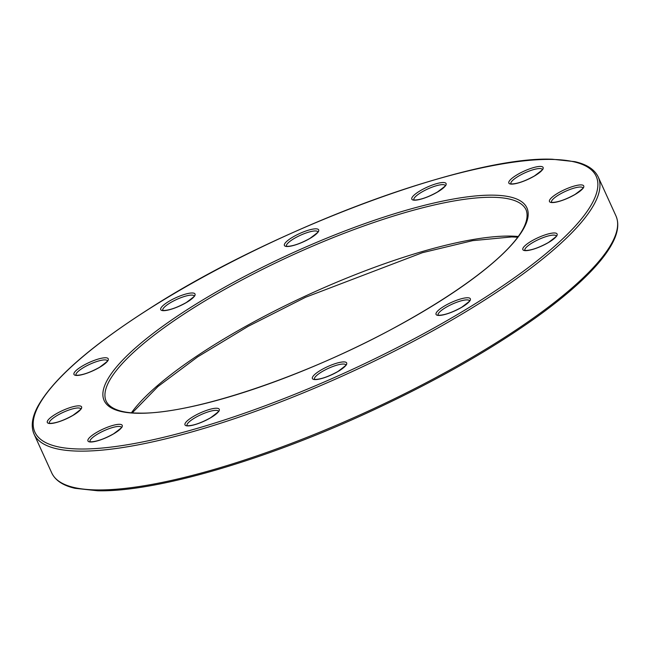 <?xml version="1.0" encoding="UTF-8"?>
<svg xmlns="http://www.w3.org/2000/svg" width="650" height="650" viewBox="0 0 650 650"><rect width="100%" height="100%" fill="white"/><g stroke="black" fill="none" stroke-linecap="round" stroke-linejoin="round"><path stroke-width="0.97" d="M96.354 489.921A310.001 74.994 -24.5 0 0 429.707 380.876A310.001 74.994 -24.5 0 0 615.932 215.849C619.271 223.511 618.02 232.765 612.186 243.612C607.726 251.964 600.771 261.089 591.329 270.993C577.298 285.675 558.602 301.373 535.226 318.102C488.272 351.406 432.055 383.11 366.567 413.213C262.584 461.021 154.294 492.302 97.524 490.758L75.051 488.312C63.107 485.599 55.339 480.48 51.756 472.956A310.001 74.994 -24.5 0 0 96.354 489.921M131.454 412.75A230.734 55.819 155.5 0 1 303.428 296.961A230.734 55.819 155.5 0 1 510.616 236.088A230.734 55.819 155.5 0 1 518.212 236.494M79.235 448.996A308.433 74.62 -24.5 0 0 470.104 306.898A308.433 74.62 -24.5 0 0 551.826 159.429A308.433 74.62 -24.5 0 0 160.956 301.527A308.433 74.62 -24.5 0 0 79.235 448.996M615.932 215.849L598.252 177.044A310.001 74.994 155.5 0 1 412.019 342.071A310.001 74.994 155.5 0 1 78.666 451.116A310.001 74.994 155.5 0 1 34.076 434.151L51.756 472.956M526.118 209.918A230.734 55.819 -24.5 0 0 492.927 197.283A230.734 55.819 -24.5 0 0 244.814 278.452A230.734 55.819 -24.5 0 0 106.202 401.286C110.744 410.361 125.531 413.083 138.222 413.075C190.669 415.017 306.605 376.196 397.556 326.024C479.115 281.328 535.178 234.065 526.118 209.918M493.504 195.162A232.302 56.201 155.5 0 1 431.949 306.231A232.302 56.201 155.5 0 1 137.556 413.262A232.302 56.201 155.5 0 1 199.111 302.193A232.302 56.201 155.5 0 1 493.504 195.162M469.487 300.731A17.266 4.176 -24.5 0 0 467.049 299.886A17.266 4.176 -24.5 0 0 448.679 305.858A17.266 4.176 -24.5 0 0 438.076 315.047M467.626 297.757A18.834 4.558 155.5 0 1 462.629 306.767A18.834 4.558 155.5 0 1 438.766 315.445A18.834 4.558 155.5 0 1 443.755 306.434A18.834 4.558 155.5 0 1 467.626 297.757M445.234 185.477A17.266 4.176 -24.5 0 0 442.804 184.632A17.266 4.176 -24.5 0 0 424.426 190.604A17.266 4.176 -24.5 0 0 413.822 199.794M443.373 182.512A18.834 4.558 155.5 0 1 438.384 191.514A18.834 4.558 155.5 0 1 414.513 200.192A18.834 4.558 155.5 0 1 419.502 191.189A18.834 4.558 155.5 0 1 443.373 182.512M556.262 235.942A17.266 4.176 -24.5 0 0 553.824 235.089A17.266 4.176 -24.5 0 0 535.454 241.061A17.266 4.176 -24.5 0 0 524.851 250.258M554.401 232.968A18.834 4.558 155.5 0 1 549.404 241.971A18.834 4.558 155.5 0 1 525.541 250.648A18.834 4.558 155.5 0 1 530.53 241.646A18.834 4.558 155.5 0 1 554.401 232.968M582.896 187.874A17.266 4.176 -24.5 0 0 580.466 187.021A17.266 4.176 -24.5 0 0 562.087 192.993A17.266 4.176 -24.5 0 0 551.484 202.183M581.035 184.901A18.834 4.558 155.5 0 1 576.046 193.903A18.834 4.558 155.5 0 1 552.175 202.581A18.834 4.558 155.5 0 1 557.164 193.578A18.834 4.558 155.5 0 1 581.035 184.901M542.262 169.398A17.266 4.176 -24.5 0 0 539.825 168.553A17.266 4.176 -24.5 0 0 521.454 174.525A17.266 4.176 -24.5 0 0 510.851 183.714M540.402 166.424A18.834 4.558 155.5 0 1 535.405 175.435A18.834 4.558 155.5 0 1 511.542 184.112A18.834 4.558 155.5 0 1 516.531 175.11A18.834 4.558 155.5 0 1 540.402 166.424M317.826 231.806A17.266 4.176 -24.5 0 0 315.388 230.953A17.266 4.176 -24.5 0 0 297.017 236.925A17.266 4.176 -24.5 0 0 286.414 246.114M315.957 228.832A18.834 4.558 155.5 0 1 310.968 237.835A18.834 4.558 155.5 0 1 287.097 246.512A18.834 4.558 155.5 0 1 292.094 237.51A18.834 4.558 155.5 0 1 315.957 228.832M194.163 295.953A17.266 4.176 -24.5 0 0 191.726 295.1A17.266 4.176 -24.5 0 0 173.355 301.08A17.266 4.176 -24.5 0 0 162.752 310.269M192.303 292.979A18.834 4.558 155.5 0 1 187.306 301.99A18.834 4.558 155.5 0 1 163.442 310.668A18.834 4.558 155.5 0 1 168.431 301.657A18.834 4.558 155.5 0 1 192.303 292.979M107.388 360.742A17.266 4.176 -24.5 0 0 104.951 359.897A17.266 4.176 -24.5 0 0 86.572 365.869A17.266 4.176 -24.5 0 0 75.977 375.058M105.519 357.768A18.834 4.558 155.5 0 1 100.531 366.779A18.834 4.558 155.5 0 1 76.659 375.456A18.834 4.558 155.5 0 1 81.656 366.454A18.834 4.558 155.5 0 1 105.519 357.768M80.746 408.817A17.266 4.176 -24.5 0 0 78.317 407.964A17.266 4.176 -24.5 0 0 59.938 413.936A17.266 4.176 -24.5 0 0 49.335 423.134M78.886 405.844A18.834 4.558 155.5 0 1 73.897 414.846A18.834 4.558 155.5 0 1 50.026 423.524A18.834 4.558 155.5 0 1 55.014 414.521A18.834 4.558 155.5 0 1 78.886 405.844M121.388 427.286A17.266 4.176 -24.5 0 0 118.95 426.433A17.266 4.176 -24.5 0 0 100.579 432.413A17.266 4.176 -24.5 0 0 89.976 441.602M119.519 424.312A18.834 4.558 155.5 0 1 114.53 433.314A18.834 4.558 155.5 0 1 90.659 442A18.834 4.558 155.5 0 1 95.656 432.989A18.834 4.558 155.5 0 1 119.519 424.312M218.408 411.206A17.266 4.176 -24.5 0 0 215.979 410.353A17.266 4.176 -24.5 0 0 197.6 416.325A17.266 4.176 -24.5 0 0 186.997 425.523M216.547 408.233A18.834 4.558 155.5 0 1 211.559 417.235A18.834 4.558 155.5 0 1 187.688 425.913A18.834 4.558 155.5 0 1 192.676 416.91A18.834 4.558 155.5 0 1 216.547 408.233M345.824 364.886A17.266 4.176 -24.5 0 0 343.387 364.033A17.266 4.176 -24.5 0 0 325.016 370.004A17.266 4.176 -24.5 0 0 314.413 379.202M343.964 361.912A18.834 4.558 155.5 0 1 338.967 370.914A18.834 4.558 155.5 0 1 315.104 379.592A18.834 4.558 155.5 0 1 320.092 370.589A18.834 4.558 155.5 0 1 343.964 361.912M517.692 237.185L511.786 236.925L472.623 240.654L422.411 252.688L305.541 297.286L248.17 326.324L197.632 356.891L157.942 386.531L132.316 412.815M598.252 177.044C594.653 169.496 586.852 164.369 574.836 161.655L552.484 159.242C470.177 155.569 273.333 228.646 149.427 308.644C90.374 346.336 53.154 378.958 37.749 406.526C31.972 417.316 30.753 426.522 34.076 434.151M469.536 300.828L469.495 300.674C471.575 299.642 468.951 301.852 461.63 307.304C452.628 312.276 445.226 314.925 439.424 315.258L438.116 315.144M445.291 185.575L445.25 185.421C447.33 184.389 444.706 186.599 437.377 192.051C428.382 197.023 420.981 199.68 415.171 200.005L413.863 199.899M556.311 236.039L556.27 235.885C558.35 234.845 555.726 237.055 548.405 242.515C539.403 247.488 532.001 250.136 526.199 250.469L524.891 250.356M582.952 187.964L582.912 187.809C584.992 186.778 582.367 188.987 575.039 194.439C566.044 199.412 558.642 202.069 552.833 202.394L551.525 202.288M542.311 169.496L542.271 169.341C544.351 168.309 541.726 170.519 534.406 175.971C525.403 180.944 518.001 183.593 512.2 183.926L510.892 183.812M317.874 231.896L317.834 231.741C319.914 230.709 317.289 232.919 309.969 238.371C300.966 243.344 293.564 246.001 287.763 246.334L286.455 246.22M194.212 296.051L194.171 295.896C196.251 294.856 193.627 297.066 186.306 302.526C177.304 307.499 169.902 310.148 164.101 310.481L162.793 310.367M107.437 360.839L107.396 360.685C109.476 359.653 106.852 361.863 99.531 367.315C90.529 372.287 83.127 374.936 77.317 375.269L76.009 375.164M80.795 408.907L80.763 408.752C82.834 407.721 80.21 409.931 72.889 415.382C63.887 420.355 56.485 423.012 50.684 423.345L49.376 423.231M121.436 427.383L121.396 427.229C123.476 426.189 120.851 428.399 113.531 433.859C104.528 438.831 97.126 441.48 91.325 441.813L90.009 441.699M218.457 411.304L218.424 411.149C220.496 410.109 217.872 412.319 210.551 417.779C201.549 422.744 194.147 425.401 188.346 425.734L187.037 425.62M345.873 364.975L345.832 364.821C347.912 363.789 345.288 365.999 337.967 371.451C328.965 376.423 321.563 379.08 315.762 379.413L314.454 379.299"/></g></svg>
